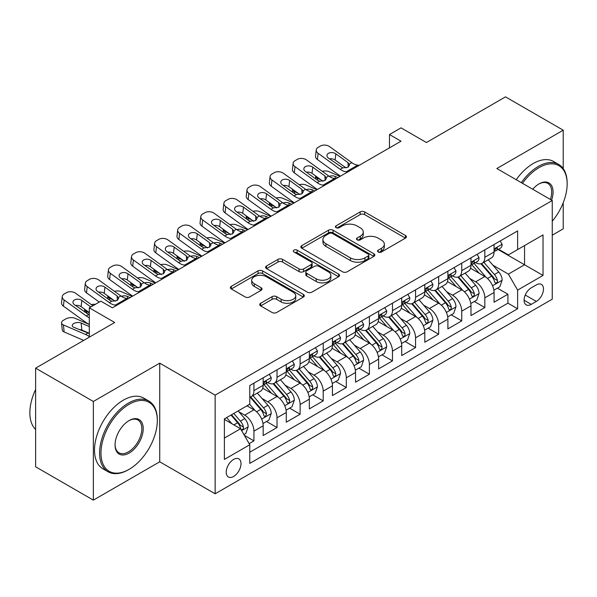 <?xml version="1.0" encoding="UTF-8"?>
<svg xmlns="http://www.w3.org/2000/svg" width="597" height="597" viewBox="0 0 597 597"><rect width="100%" height="100%" fill="white"/><g stroke="black" fill="none" stroke-linecap="round" stroke-linejoin="round"><path stroke-width="0.9" d="M378.222 252.016A2.246 1.298 0 0 0 381.401 252.016L405.475 238.113A3.209 1.851 0 0 0 406.415 236.8A3.209 1.851 0 0 0 405.475 235.494L364.685 211.942A3.209 1.851 0 0 0 360.148 211.942L336.066 225.845A2.246 1.298 0 0 0 335.41 226.763A2.246 1.298 0 0 0 336.066 227.673A2.246 1.298 0 0 0 339.245 227.673L342.357 225.875A10.253 5.925 0 0 1 356.864 225.875L360.267 227.838A10.253 5.925 0 0 1 363.267 232.024A10.253 5.925 0 0 1 360.267 236.211L357.148 238.009A2.246 1.298 0 0 0 356.491 238.927A2.246 1.298 0 0 0 357.148 239.845A2.246 1.298 0 0 0 360.319 239.845L363.439 238.046A10.253 5.925 0 0 1 377.938 238.046L381.341 240.009A10.253 5.925 0 0 1 384.349 244.195A10.253 5.925 0 0 1 381.341 248.382L378.222 250.18A2.246 1.298 0 0 0 377.565 251.098A2.246 1.298 0 0 0 378.222 252.016L378.222 250.18M233.621 476.466A10.447 6.03 120 0 0 240.442 467.257A10.447 6.03 120 0 0 238.845 458.884A10.447 6.03 120 0 0 233.621 459.406A10.447 6.03 120 0 0 226.793 468.608A10.447 6.03 120 0 0 228.39 476.981A10.447 6.03 120 0 0 233.621 476.466M260.658 303.276A3.209 1.851 0 0 0 259.717 304.582A3.209 1.851 0 0 0 260.658 305.888L272.098 312.5A3.209 1.851 0 0 0 276.635 312.5L303.373 297.06A3.209 1.851 0 0 0 304.313 295.754A3.209 1.851 0 0 0 303.373 294.44L262.583 270.889A3.209 1.851 0 0 0 258.046 270.889L231.308 286.329A3.209 1.851 0 0 0 230.367 287.635A3.209 1.851 0 0 0 231.308 288.948L245.128 296.925A3.209 1.851 0 0 0 249.665 296.925L261.105 290.321A3.209 1.851 0 0 0 262.046 289.015A3.209 1.851 0 0 0 261.105 287.702L254.255 283.747A8.574 4.948 0 0 1 251.74 280.247A8.574 4.948 0 0 1 257.031 275.672A8.574 4.948 0 0 1 266.374 276.747L293.231 292.246A8.574 4.948 0 0 1 295.746 295.754A8.574 4.948 0 0 1 290.455 300.321A8.574 4.948 0 0 1 281.112 299.254L276.635 296.664A3.209 1.851 0 0 0 272.098 296.664L260.658 303.276L260.658 305.888M563.225 168.608L563.225 130.198L505.502 96.871L426.415 142.526L401.02 127.862L389.475 134.534L401.02 141.198L112.393 307.828L100.848 301.164L89.304 307.828L89.304 337.156M93.348 401.482L93.348 500.129L159.727 461.802L159.727 363.155L93.348 401.482L35.626 368.155L114.706 322.492L89.304 307.828M159.727 363.155L215.144 395.147L552.255 200.517L552.255 299.164L215.144 493.794L215.144 395.147M563.225 130.198L496.838 168.526L552.255 200.517M342.588 271.807A3.209 1.851 0 0 0 347.118 271.807L373.864 256.367A3.209 1.851 0 0 0 374.804 255.053A3.209 1.851 0 0 0 373.864 253.747L333.066 230.196A3.209 1.851 0 0 0 328.537 230.196L301.791 245.636A3.209 1.851 0 0 0 300.851 246.942A3.209 1.851 0 0 0 301.791 248.255L342.588 271.807M294.866 252.501A2.246 1.298 0 0 1 297.142 252.815L297.142 250.15L338.618 274.098A3.209 1.851 0 0 1 339.559 275.404A3.209 1.851 0 0 1 338.618 276.709L311.873 292.149A3.209 1.851 0 0 1 307.343 292.149L266.546 268.598L266.546 265.978A3.209 1.851 0 0 0 265.605 267.292A3.209 1.851 0 0 0 266.546 268.598M266.546 265.978L277.993 259.374A3.209 1.851 0 0 1 282.523 259.374L299.067 268.926A3.209 1.851 0 0 0 303.604 268.926L311.194 264.546A3.209 1.851 0 0 0 312.134 263.232A3.209 1.851 0 0 0 311.194 261.926L293.97 251.979A2.246 1.298 0 0 1 293.314 251.068A2.246 1.298 0 0 1 294.702 249.867A2.246 1.298 0 0 1 297.142 250.15M93.348 500.129L35.626 466.802L35.626 368.155M552.255 235.181L563.225 228.845L563.225 202.749M249.143 443.638L253.934 440.87L244.352 435.34M238.904 411.796L244.703 415.146A13.059 7.545 60 0 1 253.934 431.138L263.173 425.81L263.173 435.541L277.023 427.542L266.523 421.475M261.993 398.468L267.792 401.811A13.059 7.545 60 0 1 277.023 417.81L286.262 412.475L286.262 422.213L300.119 414.214L289.612 408.147M285.082 385.14L290.881 388.483A13.059 7.545 60 0 1 300.119 404.482L309.35 399.147L309.35 408.878L323.208 400.878L312.701 394.818M308.171 371.804L313.97 375.155A13.059 7.545 60 0 1 323.208 391.147L332.439 385.819L332.439 395.55L346.297 387.55L335.79 381.483M331.26 358.476L337.059 361.819A13.059 7.545 60 0 1 346.297 377.819L355.528 372.483L355.528 382.214L369.386 374.222L358.879 368.155M354.349 345.141L360.148 348.491A13.059 7.545 60 0 1 369.386 364.491L378.625 359.155L378.625 368.886L392.475 360.887L381.968 354.819M377.446 331.813L383.237 335.163A13.059 7.545 60 0 1 392.475 351.155L401.714 345.827L401.714 355.558L415.564 347.558L405.057 341.491M400.535 318.485L406.333 321.828A13.059 7.545 60 0 1 415.564 337.827L424.803 332.492L424.803 342.223L438.653 334.23L428.146 328.163M423.624 305.149L429.422 308.5A13.059 7.545 60 0 1 438.653 324.492L447.892 319.164L447.892 328.895L461.742 320.895L451.242 314.828M446.713 291.821L452.511 295.164A13.059 7.545 60 0 1 461.742 311.164L470.981 305.836L470.981 315.567L484.831 307.567L484.831 297.836A13.059 7.545 -120 0 0 475.6 281.836L469.802 278.493M474.331 301.5L484.831 307.567M263.173 425.81A13.059 7.545 -120 0 0 253.934 409.811L247.009 405.811M286.262 412.475A13.059 7.545 -120 0 0 277.023 396.483L262.747 388.237M309.35 399.147A13.059 7.545 -120 0 0 300.119 383.147L285.836 374.909M332.439 385.819A13.059 7.545 -120 0 0 323.208 369.819L308.925 361.573M355.528 372.483A13.059 7.545 -120 0 0 346.297 356.491L332.014 348.245M378.625 359.155A13.059 7.545 -120 0 0 369.386 343.156L355.103 334.917M401.714 345.827A13.059 7.545 -120 0 0 392.475 329.828L378.2 321.582M424.803 332.492A13.059 7.545 -120 0 0 415.564 316.5L401.288 308.253M447.892 319.164A13.059 7.545 -120 0 0 438.653 303.164L424.377 294.925M470.981 305.836A13.059 7.545 -120 0 0 461.742 289.836L447.466 281.59M536.322 284.903L531.248 287.836A10.119 5.843 120 0 0 524.629 296.754A10.119 5.843 120 0 0 526.181 304.866A10.119 5.843 120 0 0 531.248 304.366L536.322 301.433A10.119 5.843 120 0 0 542.942 292.515A10.119 5.843 120 0 0 541.389 284.403A10.119 5.843 120 0 0 536.322 284.903M224.382 438.071L240.546 428.743L249.777 444.743L249.777 463.399L517.621 308.768L517.621 290.105L508.383 274.105L492.891 265.158M249.777 444.743L224.382 459.406L224.382 418.878L249.777 404.214L249.777 385.55L517.621 230.912L517.621 249.576L543.024 234.912L543.024 275.441L517.621 290.105M267.672 382.55L267.792 382.617A13.059 7.545 60 0 0 274.322 383.267L283.56 377.931A13.059 7.545 -120 0 0 286.262 371.953L286.262 364.483M290.761 369.215L290.881 369.289A13.059 7.545 60 0 0 297.41 369.931L306.649 364.603A13.059 7.545 -120 0 0 309.35 358.618L309.35 351.155M313.85 355.887L313.97 355.954A13.059 7.545 60 0 0 320.499 356.603L329.738 351.267A13.059 7.545 -120 0 0 332.439 345.29L332.439 337.827M336.939 342.559L337.059 342.626A13.059 7.545 60 0 0 343.588 343.275L352.827 337.939A13.059 7.545 -120 0 0 355.528 331.962L355.528 324.492M360.028 329.223L360.148 329.29A13.059 7.545 60 0 0 366.677 329.94L375.916 324.611A13.059 7.545 -120 0 0 378.625 318.626L378.625 311.164M383.117 315.895L383.237 315.962A13.059 7.545 60 0 0 389.774 316.611L399.005 311.276A13.059 7.545 -120 0 0 401.714 305.298L401.714 297.836M406.206 302.56L406.333 302.634A13.059 7.545 60 0 0 412.863 303.276L422.094 297.948A13.059 7.545 -120 0 0 424.803 291.97L424.803 284.5M429.295 289.232L429.422 289.299A13.059 7.545 60 0 0 435.952 289.948L445.183 284.62A13.059 7.545 -120 0 0 447.892 278.635L447.892 271.172M452.392 275.904L452.511 275.971A13.059 7.545 60 0 0 459.041 276.62L468.279 271.284A13.059 7.545 -120 0 0 470.981 265.307L470.981 257.837M249.777 452.205L507.928 303.164L507.928 294.231L494.07 302.231L494.07 292.5A13.059 7.545 -120 0 0 484.831 276.508L470.555 268.262M475.481 262.568L475.6 262.643A13.059 7.545 -120 0 0 482.13 263.284A13.059 7.545 -120 0 0 484.831 257.307L484.831 249.845M482.13 263.284L491.368 257.956A13.059 7.545 -120 0 0 494.07 251.979L494.07 244.509M253.934 383.147L253.934 390.617A13.059 7.545 60 0 1 251.233 396.595A13.059 7.545 60 0 1 249.777 397.124M251.233 396.595L260.471 391.259A13.059 7.545 -120 0 0 263.173 385.281L263.173 377.819M277.023 369.819L277.023 377.282A13.059 7.545 60 0 1 274.322 383.267M300.119 356.491L300.119 363.954A13.059 7.545 60 0 1 297.41 369.931M323.208 343.156L323.208 350.626A13.059 7.545 60 0 1 320.499 356.603M346.297 329.828L346.297 337.29A13.059 7.545 60 0 1 343.588 343.275M369.386 316.5L369.386 323.962A13.059 7.545 60 0 1 366.677 329.94M392.475 303.164L392.475 310.634A13.059 7.545 60 0 1 389.774 316.611M415.564 289.836L415.564 297.299A13.059 7.545 60 0 1 412.863 303.276M438.653 276.501L438.653 283.971A13.059 7.545 60 0 1 435.952 289.948M461.742 263.173L461.742 270.635A13.059 7.545 60 0 1 459.041 276.62M461.742 311.164L461.742 320.895M438.653 324.492L438.653 334.23M415.564 337.827L415.564 347.558M392.475 351.155L392.475 360.887M369.386 364.491L369.386 374.222M346.297 377.819L346.297 387.55M323.208 391.147L323.208 400.878M300.119 404.482L300.119 414.214M277.023 417.81L277.023 427.542M253.934 431.138L253.934 440.87M240.546 428.743L224.382 419.407M508.383 274.105L524.547 264.777L524.547 245.576L543.024 234.912M498.107 249.509L543.024 275.441M498.57 249.24L508.383 254.912L517.621 249.576M159.727 461.802L215.144 493.794M389.475 134.534L389.475 147.862M497.42 288.172L507.928 294.231M507.928 303.164L517.621 308.768M379.125 252.33L381.341 251.046A10.253 5.925 0 0 0 384.349 246.859L384.349 244.195M363.267 232.024L363.267 234.696A10.253 5.925 0 0 1 360.267 238.882L358.043 240.158M405.438 238.136L364.685 214.607A3.209 1.851 0 0 0 360.148 214.607L336.969 227.994M373.819 256.389L333.066 232.86A3.209 1.851 0 0 0 328.537 232.86L301.836 248.277M368.192 255.971A2.246 1.298 0 0 0 368.856 255.053A2.246 1.298 0 0 0 368.192 254.143L332.387 233.464A2.246 1.298 0 0 0 329.216 233.464L325.925 235.36A10.253 5.925 0 0 0 322.925 239.554A10.253 5.925 0 0 0 325.925 243.74L350.402 257.867A10.253 5.925 0 0 0 364.909 257.867L368.192 255.971L368.192 258.635A2.246 1.298 0 0 0 368.856 257.725L368.856 255.053M322.925 239.554L322.925 242.218A10.253 5.925 0 0 0 325.925 246.404L325.925 243.74M368.192 258.635L364.909 260.538A10.253 5.925 0 0 1 350.402 260.538L325.925 246.404M266.59 268.62L277.993 262.038L277.993 259.374M312.134 263.232L312.134 265.904A3.209 1.851 0 0 1 311.194 267.21L303.604 271.59A3.209 1.851 0 0 1 299.067 271.59L282.523 262.038A3.209 1.851 0 0 0 277.993 262.038M297.142 252.815L338.574 276.739M316.238 278.836A8.574 4.948 0 0 0 325.581 279.911A8.574 4.948 0 0 0 330.872 275.336A8.574 4.948 0 0 0 328.365 271.836L318.902 266.374A3.209 1.851 0 0 0 314.365 266.374L306.776 270.754A3.209 1.851 0 0 0 305.836 272.068A3.209 1.851 0 0 0 306.776 273.374L316.238 278.836L316.238 281.5A8.574 4.948 0 0 0 325.581 282.575A8.574 4.948 0 0 0 330.872 278.001L330.872 275.336M305.836 272.068L305.836 274.732A3.209 1.851 0 0 0 306.776 276.038L306.776 273.374M316.238 281.5L306.776 276.038M295.746 295.754L295.746 298.418A8.574 4.948 0 0 1 290.455 302.992A8.574 4.948 0 0 1 281.112 301.918L276.635 299.336A3.209 1.851 0 0 0 272.098 299.336L260.695 305.918M251.74 280.247L251.74 282.911A8.574 4.948 0 0 0 254.255 286.411L254.255 283.747M261.068 290.343L254.255 286.411M303.336 297.082L262.583 273.553A3.209 1.851 0 0 0 258.046 273.553L231.345 288.97M493.876 290.217L499.846 286.769L502.152 280.105A8.656 4.992 -120 0 0 498.779 271.978L488.234 259.762M340.036 176.406L328.94 171.623A6.53 3.269 -5.9 0 0 322.261 171.332M486.115 277.351L474.063 263.389M320.985 179.831L317.395 178.287L317.604 180.279M479.257 273.284L472.257 265.18A20.738 11.97 -120 0 0 471.615 264.456M480.951 263.755L491.622 276.113A8.656 4.992 60 0 1 494.712 282.075L495.338 283.097L496.51 282.933L497.294 281.985L497.48 280.471A8.656 4.992 -120 0 0 494.398 274.508L483.846 262.299M481.578 263.553L493.047 276.829A4.41 2.545 60 0 1 494.159 278.553L497.48 280.471M315.529 175.884A6.53 3.269 -5.9 0 0 315.522 176.287A6.53 3.269 -5.9 0 0 317.395 178.287M329.163 176.316A5.224 2.612 174.1 0 1 335.111 176.376L337.954 177.607M347.775 171.936L346.2 171.802A16.328 9.425 60 0 1 340.23 169.317L318.119 153.325L317.395 159.518A6.53 4.216 -173.3 0 1 315.529 156.101L316.253 149.899A6.53 4.216 6.7 0 0 318.119 153.325M340.454 176.167A24.492 14.141 60 0 1 339.506 175.511L317.395 159.518M500.189 240.979L502.152 244.374A8.656 4.992 60 0 1 500.361 248.203L495.973 250.74A8.656 4.992 -120 0 0 497.48 248.748L497.301 247.979L496.219 248.195L494.712 250.344A8.656 4.992 60 0 1 494.07 251.576M359.319 165.272L357.745 165.138A16.328 9.425 60 0 1 351.775 162.653L329.663 146.661A6.53 4.216 6.7 0 0 320.47 146.011L318.156 147.347A6.53 4.216 6.7 0 0 316.253 149.899M348.185 167.13L347.999 162.623L349.543 165.033L348.014 167.235L342.715 167.884L328.447 158.093A5.224 3.373 -173.3 0 1 326.947 155.354A5.224 3.373 -173.3 0 1 328.477 153.31A5.224 3.373 -173.3 0 1 335.835 153.825L335.111 160.018L346.081 167.958M335.111 160.018A5.224 3.373 6.7 0 0 329.529 158.869M347.999 162.623L335.835 153.825M494.361 251.143L494.398 251.143A8.656 4.992 -120 0 0 495.973 250.74M552.255 221.211A39.835 22.999 120 0 0 567.15 183.921A39.835 22.999 120 0 0 538.979 167.66A39.835 22.999 120 0 0 522.494 183.331M521.3 182.645A40.82 23.567 -60 0 1 538.285 166.459A40.82 23.567 -60 0 1 558.695 164.436A40.82 23.567 -60 0 1 567.15 183.122L567.15 183.921M532.718 189.234A19.917 11.5 -60 0 1 538.979 183.921L538.979 183.921A19.917 11.5 -60 0 1 551.598 200.137M516.226 179.712A40.82 23.567 -60 0 1 533.211 163.526A40.82 23.567 -60 0 1 553.613 161.503L558.695 164.436M550.382 199.435A18.94 10.933 120 0 0 547.755 183.383A18.94 10.933 120 0 0 538.628 184.13M128.445 469.735L129.139 469.332A39.835 22.999 120 0 0 157.31 420.542A39.835 22.999 120 0 0 129.139 404.281A39.835 22.999 120 0 0 100.968 453.071A39.835 22.999 120 0 0 129.139 469.332L128.445 469.735A40.82 23.567 -60 0 1 108.035 471.757A40.82 23.567 -60 0 1 101.781 439.049A40.82 23.567 -60 0 1 128.445 403.079A40.82 23.567 -60 0 1 148.854 401.057A40.82 23.567 -60 0 1 157.31 419.743L157.31 420.542M129.139 453.071A19.917 11.5 -60 0 1 115.049 444.937A19.917 11.5 -60 0 1 129.139 420.542L129.139 420.542A19.917 11.5 -60 0 1 143.22 428.676A19.917 11.5 -60 0 1 129.139 453.071M115.057 444.534A18.94 10.933 120 0 0 118.975 452.81A18.94 10.933 120 0 0 128.445 451.869A18.94 10.933 120 0 0 140.817 435.183A18.94 10.933 120 0 0 137.914 420.004A18.94 10.933 120 0 0 128.788 420.751M108.035 471.757L102.953 468.824A40.82 23.567 -60 0 1 96.699 436.116A40.82 23.567 -60 0 1 123.363 400.147A40.82 23.567 -60 0 1 143.773 398.124L148.854 401.057M35.626 429.474A40.82 23.567 -60 0 1 35.626 389.483M470.787 303.545L476.757 300.097L479.063 293.433A8.656 4.992 -120 0 0 475.69 285.306L465.145 273.098M316.94 189.734L305.851 184.951A6.53 3.269 -5.9 0 0 299.172 184.667M463.026 290.679L450.974 276.717M297.896 193.167L294.306 191.615L294.515 193.607M456.168 286.612L449.168 278.515A20.738 11.97 -120 0 0 448.526 277.792M457.862 277.09L468.533 289.441A8.656 4.992 60 0 1 471.623 295.403L472.249 296.425L473.421 296.261L474.197 295.314L474.391 293.806A8.656 4.992 -120 0 0 471.302 287.844L460.757 275.627M458.489 276.889L469.958 290.157A4.41 2.545 60 0 1 471.07 291.888L474.391 293.806M292.433 189.219A6.53 3.269 -5.9 0 0 292.426 189.622A6.53 3.269 -5.9 0 0 294.306 191.615M306.074 189.652A5.224 2.612 174.1 0 1 312.022 189.712L314.865 190.936M447.698 316.873L453.66 313.432L455.974 306.761A8.656 4.992 -120 0 0 452.601 298.642L442.049 286.426M293.851 203.07L282.762 198.279A6.53 3.269 -5.9 0 0 276.083 197.995M439.937 304.007L427.877 290.052M274.807 206.495L271.217 204.95L271.426 206.943M433.079 299.948L426.079 291.843A20.738 11.97 -120 0 0 425.437 291.12M434.773 290.418L445.444 302.776A8.656 4.992 60 0 1 448.526 308.731L449.16 309.761L450.325 309.597L451.108 308.642L451.302 307.134A8.656 4.992 -120 0 0 448.213 301.172L437.668 288.955M435.4 290.217L446.869 303.492A4.41 2.545 60 0 1 447.974 305.216L451.302 307.134M269.344 202.547A6.53 3.269 -5.9 0 0 269.337 202.95A6.53 3.269 -5.9 0 0 271.217 204.95M282.985 202.98A5.224 2.612 174.1 0 1 288.933 203.04L291.776 204.264M424.609 330.208L430.571 326.76L432.885 320.096A8.656 4.992 -120 0 0 429.512 311.97L418.96 299.754M270.762 216.398L259.673 211.614A6.53 3.269 -5.9 0 0 252.986 211.323M416.848 317.343L404.788 303.38M251.718 219.823L248.128 218.278L248.33 220.271M409.99 313.276L402.99 305.171A20.738 11.97 -120 0 0 402.348 304.455M411.684 303.746L422.355 316.104A8.656 4.992 60 0 1 425.437 322.067L426.071 323.089L427.236 322.925L428.019 321.977L428.213 320.462A8.656 4.992 -120 0 0 425.124 314.507L414.572 302.291M412.311 303.545L423.78 316.82A4.41 2.545 60 0 1 424.885 318.544L428.213 320.462M246.255 215.875A6.53 3.269 -5.9 0 0 246.248 216.278A6.53 3.269 -5.9 0 0 248.128 218.278M259.896 216.308A5.224 2.612 174.1 0 1 265.844 216.368L268.687 217.599M401.52 343.536L407.482 340.096L409.788 333.424A8.656 4.992 -120 0 0 406.423 325.298L395.871 313.089M247.673 229.726L236.584 224.942A6.53 3.269 -5.9 0 0 229.897 224.659M393.759 330.671L381.699 316.708M228.629 233.158L225.039 231.606L225.241 233.599M386.901 326.604L379.901 318.507A20.738 11.97 -120 0 0 379.259 317.783M388.595 317.082L399.266 329.432A8.656 4.992 60 0 1 402.348 335.395L402.982 336.424L404.147 336.253L404.93 335.305L405.117 333.798A8.656 4.992 -120 0 0 402.035 327.835L391.483 315.619M389.222 316.88L400.684 330.156A4.41 2.545 60 0 1 401.796 331.88L405.117 333.798M223.166 229.211A6.53 3.269 -5.9 0 0 223.159 229.614A6.53 3.269 -5.9 0 0 225.039 231.606M236.808 229.644A5.224 2.612 174.1 0 1 242.755 229.703L245.598 230.927M324.678 185.271L323.111 185.137A16.328 9.425 60 0 1 317.141 182.645L295.03 166.66L294.306 172.854A6.53 4.216 -173.3 0 1 292.44 169.429L293.164 163.235A6.53 4.216 6.7 0 0 295.03 166.66M317.358 189.495A24.492 14.141 60 0 1 316.417 188.846L294.306 172.854M477.1 254.307L479.063 257.71A8.656 4.992 60 0 1 477.272 261.538L472.884 264.068A8.656 4.992 -120 0 0 474.391 262.076L474.205 261.307L473.123 261.523L471.623 263.673A8.656 4.992 60 0 1 470.981 264.904M336.23 178.6L334.656 178.466A16.328 9.425 60 0 1 328.686 175.981L306.574 159.989A6.53 4.216 6.7 0 0 297.373 159.347L295.067 160.675A6.53 4.216 6.7 0 0 293.164 163.235M325.089 180.466L324.902 175.951L326.455 178.361L324.925 180.563L319.626 181.212L317.514 180.219L305.358 171.421A5.224 3.373 -173.3 0 1 303.858 168.682A5.224 3.373 -173.3 0 1 305.388 166.638A5.224 3.373 -173.3 0 1 312.746 167.153L312.022 173.354L322.992 181.287M312.022 173.354A5.224 3.373 6.7 0 0 306.433 172.205M324.902 175.951L312.746 167.153M471.272 264.471L471.302 264.471A8.656 4.992 -120 0 0 472.884 264.068M301.589 198.6L300.022 198.465A16.328 9.425 60 0 1 294.052 195.98L271.941 179.988L271.217 186.182A6.53 4.216 -173.3 0 1 269.351 182.757L270.075 176.563A6.53 4.216 6.7 0 0 271.941 179.988M294.269 202.823A24.492 14.141 60 0 1 293.328 202.174L271.217 186.182M454.011 267.635L455.974 271.038A8.656 4.992 60 0 1 454.183 274.866L449.795 277.396A8.656 4.992 -120 0 0 451.302 275.404L451.116 274.635L450.034 274.851L448.526 277.008A8.656 4.992 60 0 1 447.892 278.239M313.134 191.935L311.567 191.801A16.328 9.425 60 0 1 305.597 189.316L283.485 173.324A6.53 4.216 6.7 0 0 274.284 172.675L271.978 174.011A6.53 4.216 6.7 0 0 270.075 176.563M302 193.794L301.813 189.279L303.358 191.689L301.836 193.898L296.537 194.54L294.425 193.547L282.269 184.749A5.224 3.373 -173.3 0 1 280.769 182.01A5.224 3.373 -173.3 0 1 282.291 179.966A5.224 3.373 -173.3 0 1 289.657 180.488L288.933 186.682L299.903 194.615M288.933 186.682A5.224 3.373 6.7 0 0 283.344 185.533M301.813 189.279L289.657 180.488M448.183 277.806L448.213 277.806A8.656 4.992 -120 0 0 449.795 277.396M278.5 211.928L276.933 211.793A16.328 9.425 60 0 1 270.963 209.308L248.852 193.316L248.128 199.517A6.53 4.216 -173.3 0 1 246.262 196.092L246.986 189.898A6.53 4.216 6.7 0 0 248.852 193.316M271.18 216.159A24.492 14.141 60 0 1 270.24 215.502L248.128 199.517M430.922 280.971L432.885 284.366A8.656 4.992 60 0 1 431.094 288.194L426.706 290.732A8.656 4.992 -120 0 0 428.213 288.739L428.027 287.97L426.945 288.187L425.437 290.336A8.656 4.992 60 0 1 424.803 291.567M290.045 205.264L288.478 205.129A16.328 9.425 60 0 1 282.508 202.644L260.396 186.652A6.53 4.216 6.7 0 0 251.195 186.003L248.889 187.339A6.53 4.216 6.7 0 0 246.986 189.898M278.911 207.129L278.724 202.614L280.269 205.025L278.747 207.226L273.448 207.875L259.173 198.085A5.224 3.373 -173.3 0 1 257.68 195.346A5.224 3.373 -173.3 0 1 259.202 193.301A5.224 3.373 -173.3 0 1 266.568 193.816L265.844 200.01L276.814 207.95M265.844 200.01A5.224 3.373 6.7 0 0 260.255 198.861M278.724 202.614L266.568 193.816M425.094 291.135L425.124 291.135A8.656 4.992 -120 0 0 426.706 290.732M255.412 225.263L253.844 225.129A16.328 9.425 60 0 1 247.874 222.644L225.763 206.652L225.039 212.845A6.53 4.216 -173.3 0 1 223.166 209.42L223.89 203.226A6.53 4.216 6.7 0 0 225.763 206.652M248.091 229.487A24.492 14.141 60 0 1 247.151 228.838L225.039 212.845M407.833 294.299L409.788 297.702A8.656 4.992 60 0 1 407.997 301.53L403.617 304.06A8.656 4.992 -120 0 0 405.117 302.067L404.938 301.298L403.856 301.515L402.348 303.664A8.656 4.992 60 0 1 401.714 304.895M266.956 218.599L265.389 218.465A16.328 9.425 60 0 1 259.419 215.972L237.307 199.988A6.53 4.216 6.7 0 0 228.106 199.338L225.8 200.667A6.53 4.216 6.7 0 0 223.89 203.226M255.822 220.457L255.635 215.942L257.18 218.353L255.658 220.554L250.359 221.203L248.248 220.211L236.084 211.413A5.224 3.373 -173.3 0 1 234.591 208.674A5.224 3.373 -173.3 0 1 236.113 206.629A5.224 3.373 -173.3 0 1 243.472 207.152L242.755 213.345L253.725 221.278M242.755 213.345A5.224 3.373 6.7 0 0 237.166 212.196M255.635 215.942L243.472 207.152M401.997 304.463L402.035 304.463A8.656 4.992 -120 0 0 403.617 304.06M378.431 356.872L384.393 353.424L386.699 346.76A8.656 4.992 -120 0 0 383.334 338.633L372.782 326.417M224.584 243.061L213.495 238.278A6.53 3.269 -5.9 0 0 206.808 237.987M370.67 343.999L358.61 330.044M205.54 246.486L201.95 244.942L202.152 246.934M363.804 339.939L356.812 331.835A20.738 11.97 -120 0 0 356.17 331.111M365.506 330.41L376.177 342.768A8.656 4.992 60 0 1 379.259 348.723L379.886 349.752L381.058 349.588L381.841 348.633L382.028 347.126A8.656 4.992 -120 0 0 378.946 341.163L368.394 328.947M366.133 330.208L377.595 343.484A4.41 2.545 60 0 1 378.707 345.208L382.028 347.126M200.077 242.539A6.53 3.269 -5.9 0 0 200.07 242.942A6.53 3.269 -5.9 0 0 201.95 244.942M213.719 242.972A5.224 2.612 174.1 0 1 219.659 243.031L222.509 244.263M232.323 238.591L230.748 238.457A16.328 9.425 60 0 1 224.785 235.972L202.674 219.98L201.95 226.173A6.53 4.216 -173.3 0 1 200.077 222.748L200.801 216.554A6.53 4.216 6.7 0 0 202.674 219.98M225.002 242.815A24.492 14.141 60 0 1 224.062 242.166L201.95 226.173M384.737 307.634L386.699 311.03A8.656 4.992 60 0 1 384.908 314.858L380.52 317.395A8.656 4.992 -120 0 0 382.028 315.395L381.849 314.634L380.767 314.843L379.259 317A8.656 4.992 60 0 1 378.625 318.231M243.867 231.927L242.3 231.793A16.328 9.425 60 0 1 236.33 229.308L214.219 213.316A6.53 4.216 6.7 0 0 205.017 212.666L202.711 214.002A6.53 4.216 6.7 0 0 200.801 216.554M232.733 233.785L232.546 229.278L234.091 231.681L232.569 233.89L227.27 234.531L225.159 233.539L212.995 224.748A5.224 3.373 -173.3 0 1 211.502 222.009A5.224 3.373 -173.3 0 1 213.025 219.965A5.224 3.373 -173.3 0 1 220.383 220.48L219.659 226.673L230.636 234.606M219.659 226.673A5.224 3.373 6.7 0 0 214.077 225.524M232.546 229.278L220.383 220.48M378.908 317.798L378.946 317.798A8.656 4.992 -120 0 0 380.52 317.395M355.334 370.2L361.304 366.752L363.61 360.088A8.656 4.992 -120 0 0 360.245 351.961L349.693 339.745M201.495 256.389L190.406 251.606A6.53 3.269 -5.9 0 0 183.719 251.322M347.581 357.334L335.521 343.372M182.443 259.822L178.861 258.27L179.063 260.262M340.715 353.267L333.723 345.163A20.738 11.97 -120 0 0 333.074 344.447M342.417 343.738L353.088 356.096A8.656 4.992 60 0 1 356.17 362.058L356.797 363.08L357.969 362.916L358.752 361.969L358.939 360.454A8.656 4.992 -120 0 0 355.857 354.499L345.305 342.282M343.044 343.536L354.506 356.812A4.41 2.545 60 0 1 355.618 358.536L358.939 360.454M176.988 255.874A6.53 3.269 -5.9 0 0 176.981 256.27A6.53 3.269 -5.9 0 0 178.861 258.27M190.63 256.3A5.224 2.612 174.1 0 1 196.57 256.367L199.413 257.591M209.234 251.919L207.659 251.785A16.328 9.425 60 0 1 201.689 249.3L179.585 233.308L178.861 239.509A6.53 4.216 -173.3 0 1 176.988 236.084L177.712 229.89A6.53 4.216 6.7 0 0 179.585 233.308M201.913 256.15A24.492 14.141 60 0 1 200.965 255.494L178.861 239.509M361.648 320.962L363.61 324.358A8.656 4.992 60 0 1 361.819 328.186L357.431 330.723A8.656 4.992 -120 0 0 358.939 328.731L358.76 327.962L357.678 328.178L356.17 330.328A8.656 4.992 60 0 1 355.528 331.559M220.778 245.255L219.203 245.121A16.328 9.425 60 0 1 213.233 242.636L191.13 226.644A6.53 4.216 6.7 0 0 181.928 226.002L179.615 227.33A6.53 4.216 6.7 0 0 177.712 229.89M209.644 247.121L209.457 242.606L211.002 245.016L209.472 247.218L204.181 247.867L202.07 246.874L189.906 238.076A5.224 3.373 -173.3 0 1 188.413 235.337A5.224 3.373 -173.3 0 1 189.936 233.293A5.224 3.373 -173.3 0 1 197.294 233.808L196.57 240.001L207.547 247.942M196.57 240.001A5.224 3.373 6.7 0 0 190.988 238.86M209.457 242.606L197.294 233.808M355.819 331.126L355.857 331.126A8.656 4.992 -120 0 0 357.431 330.723M332.245 383.528L338.215 380.088L340.521 373.416A8.656 4.992 -120 0 0 337.156 365.297L326.604 353.081M178.406 269.725L167.317 264.934A6.53 3.269 -5.9 0 0 160.63 264.65M324.492 370.662L312.432 356.707M159.354 273.15L155.772 271.605L155.974 273.59M317.626 366.603L310.627 358.498A20.738 11.97 -120 0 0 309.985 357.775M319.328 357.073L329.992 369.424A8.656 4.992 60 0 1 333.081 375.386L333.708 376.416L334.88 376.252L335.663 375.297L335.85 373.789A8.656 4.992 -120 0 0 332.768 367.827L322.216 355.611M319.955 356.872L331.417 370.147A4.41 2.545 60 0 1 332.529 371.871L335.85 373.789M153.899 269.202A6.53 3.269 -5.9 0 0 153.892 269.605A6.53 3.269 -5.9 0 0 155.772 271.605M167.541 269.635A5.224 2.612 174.1 0 1 173.481 269.695L176.324 270.919M186.145 265.255L184.57 265.12A16.328 9.425 60 0 1 178.6 262.635L156.489 246.643L155.772 252.837A6.53 4.216 -173.3 0 1 153.899 249.412L154.623 243.218A6.53 4.216 6.7 0 0 156.489 246.643M178.824 269.478A24.492 14.141 60 0 1 177.876 268.829L155.772 252.837M338.559 334.29L340.521 337.693A8.656 4.992 60 0 1 338.73 341.521L334.342 344.051A8.656 4.992 -120 0 0 335.85 342.059L335.671 341.29L334.589 341.506L333.081 343.663A8.656 4.992 60 0 1 332.439 344.894M197.689 258.591L196.114 258.456A16.328 9.425 60 0 1 190.144 255.964L168.041 239.979A6.53 4.216 6.7 0 0 158.839 239.33L156.526 240.666A6.53 4.216 6.7 0 0 154.623 243.218M186.555 260.449L186.368 255.934L187.913 258.344L186.383 260.553L181.092 261.195L178.981 260.202L166.817 251.404A5.224 3.373 -173.3 0 1 165.324 248.665A5.224 3.373 -173.3 0 1 166.847 246.621A5.224 3.373 -173.3 0 1 174.205 247.143L173.481 253.337L184.451 261.27M173.481 253.337A5.224 3.373 6.7 0 0 167.899 252.188M186.368 255.934L174.205 247.143M332.73 344.462L332.768 344.462A8.656 4.992 -120 0 0 334.342 344.051M309.156 396.863L315.126 393.416L317.432 386.752A8.656 4.992 -120 0 0 314.059 378.625L303.515 366.409M155.317 283.053L144.22 278.269A6.53 3.269 -5.9 0 0 137.541 277.978M301.403 383.998L289.344 370.036M136.265 286.478L132.676 284.933L132.885 286.926M294.537 379.931L287.538 371.827A20.738 11.97 -120 0 0 286.896 371.103M296.231 370.401L306.903 382.759A8.656 4.992 60 0 1 309.992 388.722L310.619 389.744L311.791 389.58L312.574 388.625L312.761 387.117A8.656 4.992 -120 0 0 309.679 381.155L299.127 368.946M296.866 370.2L308.328 383.475A4.41 2.545 60 0 1 309.44 385.199L312.761 387.117M130.81 282.53A6.53 3.269 -5.9 0 0 130.803 282.933A6.53 3.269 -5.9 0 0 132.676 284.933M144.444 282.963A5.224 2.612 174.1 0 1 150.392 283.023L153.235 284.254M163.056 278.583L161.481 278.448A16.328 9.425 60 0 1 155.511 275.963L133.4 259.971L132.676 266.165A6.53 4.216 -173.3 0 1 130.81 262.747L131.534 256.546A6.53 4.216 6.7 0 0 133.4 259.971M155.735 282.814A24.492 14.141 60 0 1 154.787 282.157L132.676 266.165M315.47 347.626L317.432 351.021A8.656 4.992 60 0 1 315.641 354.849L311.253 357.387A8.656 4.992 -120 0 0 312.761 355.394L312.582 354.625L311.5 354.842L309.992 356.991A8.656 4.992 60 0 1 309.35 358.222M174.6 271.919L173.026 271.784A16.328 9.425 60 0 1 167.056 269.299L144.944 253.307A6.53 4.216 6.7 0 0 135.75 252.658L133.437 253.994A6.53 4.216 6.7 0 0 131.534 256.546M163.466 273.777L163.28 269.269L164.824 271.672L163.294 273.881L157.996 274.53L143.728 264.74A5.224 3.373 -173.3 0 1 142.235 262.001A5.224 3.373 -173.3 0 1 143.758 259.956A5.224 3.373 -173.3 0 1 151.116 260.471L150.392 266.665L161.362 274.605M150.392 266.665A5.224 3.373 6.7 0 0 144.81 265.516M163.28 269.269L151.116 260.471M309.642 357.79L309.679 357.79A8.656 4.992 -120 0 0 311.253 357.387M286.067 410.191L292.037 406.744L294.343 400.08A8.656 4.992 -120 0 0 290.97 391.953L280.426 379.744M132.228 296.381L121.131 291.597A6.53 3.269 -5.9 0 0 114.452 291.314M278.306 397.326L266.255 383.364M113.176 299.813L109.587 298.261L109.796 300.254M271.448 393.259L264.449 385.162A20.738 11.97 -120 0 0 263.807 384.438M273.142 383.737L283.814 396.087A8.656 4.992 60 0 1 286.903 402.05L287.53 403.072L288.702 402.908L289.485 401.96L289.672 400.453A8.656 4.992 -120 0 0 286.582 394.49L276.038 382.274M273.769 383.535L285.239 396.804A4.41 2.545 60 0 1 286.351 398.527L289.672 400.453M107.721 295.866A6.53 3.269 -5.9 0 0 107.714 296.269A6.53 3.269 -5.9 0 0 109.587 298.261M121.355 296.299A5.224 2.612 174.1 0 1 127.303 296.358L130.146 297.582M262.978 423.519L268.948 420.079L271.254 413.408A8.656 4.992 -120 0 0 267.881 405.288L257.337 393.072M255.218 410.654L249.695 404.259M89.304 312.806L86.498 311.597L86.707 313.582M248.359 406.594L247.464 405.55M250.053 397.065L260.725 409.415A8.656 4.992 60 0 1 263.814 415.378L264.441 416.407L265.613 416.243L266.583 413.781A8.656 4.992 -120 0 0 263.493 407.818L252.949 395.602M250.68 396.863L262.15 410.139A4.41 2.545 60 0 1 263.262 411.863L266.583 413.781M84.625 309.194A6.53 3.269 -5.9 0 0 84.617 309.597A6.53 3.269 -5.9 0 0 86.498 311.597M95.393 304.313A6.53 3.269 -5.9 0 0 91.363 304.642M139.967 291.918L138.392 291.784A16.328 9.425 60 0 1 132.422 289.291L110.311 273.307L109.587 279.5A6.53 4.216 -173.3 0 1 107.721 276.075L108.445 269.881A6.53 4.216 6.7 0 0 110.311 273.307M132.646 296.142A24.492 14.141 60 0 1 131.698 295.493L109.587 279.5M292.381 360.954L294.343 364.357A8.656 4.992 60 0 1 292.552 368.185L288.164 370.715A8.656 4.992 -120 0 0 289.672 368.722L289.493 367.953L288.411 368.17L286.903 370.319A8.656 4.992 60 0 1 286.262 371.55M151.511 285.247L149.937 285.112A16.328 9.425 60 0 1 143.967 282.627L121.855 266.635A6.53 4.216 6.7 0 0 112.661 265.993L110.348 267.322A6.53 4.216 6.7 0 0 108.445 269.881M140.377 287.112L140.191 282.597L141.735 285.008L140.205 287.209L134.907 287.858L132.795 286.866L120.639 278.068A5.224 3.373 -173.3 0 1 119.139 275.329A5.224 3.373 -173.3 0 1 120.669 273.284A5.224 3.373 -173.3 0 1 128.027 273.799L127.303 280L138.273 287.933M127.303 280A5.224 3.373 6.7 0 0 121.721 278.851M140.191 282.597L128.027 273.799M286.553 371.118L286.582 371.118A8.656 4.992 -120 0 0 288.164 370.715M116.87 305.246L115.303 305.112A16.328 9.425 60 0 1 109.333 302.627L87.222 286.635L86.498 292.828A6.53 4.216 -173.3 0 1 84.632 289.403L85.356 283.209A6.53 4.216 6.7 0 0 87.222 286.635M99.281 302.075L86.498 292.828M269.292 374.282L271.254 377.685A8.656 4.992 60 0 1 269.463 381.513L265.075 384.043A8.656 4.992 -120 0 0 266.583 382.05L266.396 381.282L265.314 381.498L263.814 383.655A8.656 4.992 60 0 1 263.173 384.886M128.422 298.582L126.848 298.448A16.328 9.425 60 0 1 120.878 295.963L98.766 279.971A6.53 4.216 6.7 0 0 89.565 279.321L87.259 280.657A6.53 4.216 6.7 0 0 85.356 283.209M117.281 300.44L117.094 295.925L118.639 298.336L117.116 300.545L111.818 301.187L109.706 300.194L97.55 291.396A5.224 3.373 -173.3 0 1 96.05 288.657A5.224 3.373 -173.3 0 1 97.58 286.612A5.224 3.373 -173.3 0 1 104.938 287.135L104.214 293.328L115.184 301.261M104.214 293.328A5.224 3.373 6.7 0 0 98.624 292.179M117.094 295.925L104.938 287.135M263.464 384.453L263.493 384.453A8.656 4.992 -120 0 0 265.075 384.043M243.889 434.541L245.852 433.407L248.165 426.743A8.656 4.992 -120 0 0 244.792 418.616L238.151 410.93M89.304 324.455L74.953 318.261A6.53 3.269 -5.9 0 0 65.752 318.947L63.446 320.283A6.53 3.269 -5.9 0 0 61.528 322.925A6.53 3.269 -5.9 0 0 63.409 324.925L64.133 331.954A6.53 3.269 174.1 0 1 62.252 329.954L61.528 322.925M231.949 423.78L226.606 417.594M89.304 336.581A24.492 14.141 -120 0 0 85.52 334.462L63.409 324.925M83.699 340.394L64.133 331.954M225.27 419.922L224.382 418.893M230.994 415.057L237.636 422.751A8.656 4.992 60 0 1 240.718 428.713L241.352 429.736L242.516 429.571L243.3 428.624L243.494 427.109A8.656 4.992 -120 0 0 240.404 421.146L233.763 413.46M231.532 414.751L239.061 423.467A4.41 2.545 60 0 1 240.166 425.191L243.494 427.109M89.304 333.536L73.737 327.283A5.224 2.612 174.1 0 1 72.23 325.686A5.224 2.612 174.1 0 1 73.767 323.567A5.224 2.612 174.1 0 1 81.125 323.014L89.304 326.552M89.304 333.268L81.849 330.051A5.224 2.612 -5.9 0 0 78.931 329.529M89.304 317.701A16.328 9.425 60 0 1 86.244 315.955L64.133 299.963L63.409 306.157A6.53 4.216 -173.3 0 1 61.543 302.739L62.267 296.537A6.53 4.216 6.7 0 0 64.133 299.963M89.304 324.41A24.492 14.141 60 0 1 85.52 322.149L63.409 306.157M92.901 305.754L75.677 293.299A6.53 4.216 6.7 0 0 66.476 292.649L64.17 293.985A6.53 4.216 6.7 0 0 62.267 296.537M86.244 315.955L88.729 314.522L74.461 304.731A5.224 3.373 -173.3 0 1 72.961 301.992A5.224 3.373 -173.3 0 1 74.483 299.948A5.224 3.373 -173.3 0 1 81.849 300.463L81.125 306.657L89.304 312.574M81.125 306.657A5.224 3.373 6.7 0 0 75.535 305.507M90.826 306.955L81.849 300.463M244.703 415.146L253.934 409.811M267.792 401.811L277.023 396.483M290.881 388.483L300.119 383.147M313.97 375.155L323.208 369.819M337.059 361.819L346.297 356.491M360.148 348.491L369.386 343.156M383.237 335.163L392.475 329.828M406.333 321.828L415.564 316.5M429.422 308.5L438.653 303.164M452.511 295.164L461.742 289.836M475.6 281.836L484.831 276.508M484.831 257.307L494.07 251.979M253.934 390.617L263.173 385.281M277.023 377.282L286.262 371.953M300.119 363.954L309.35 358.618M323.208 350.626L332.439 345.29M346.297 337.29L355.528 331.962M369.386 323.962L378.625 318.626M392.475 310.634L401.714 305.298M415.564 297.299L424.803 291.97M438.653 283.971L447.892 278.635M461.742 270.635L470.981 265.307M484.831 297.836L494.07 292.5M525.256 295.037L536.322 301.433M524.084 300.231L531.248 304.366M381.341 251.046L381.341 248.382M357.148 239.845L357.148 238.009M360.267 238.882L360.267 236.211M336.066 227.673L336.066 225.845M360.148 214.607L360.148 211.942M364.685 214.607L364.685 211.942M405.475 238.113L405.475 235.494M301.791 248.255L301.791 245.636M328.537 232.86L328.537 230.196M333.066 232.86L333.066 230.196M373.864 256.367L373.864 253.747M350.402 260.538L350.402 257.867M364.909 260.538L364.909 257.867M282.523 262.038L282.523 259.374M299.067 271.59L299.067 268.926M303.604 271.59L303.604 268.926M311.194 267.21L311.194 264.546M338.618 276.709L338.618 274.098M272.098 299.336L272.098 296.664M276.635 299.336L276.635 296.664M281.112 301.918L281.112 299.254M261.105 290.321L261.105 287.702M231.308 288.948L231.308 286.329M258.046 273.553L258.046 270.889M262.583 273.553L262.583 270.889M303.373 297.06L303.373 294.44M492.555 285.776L502.092 280.269M494.398 274.508L498.779 271.978M487.495 278.493L491.622 276.113M335.111 176.376L335.335 178.525M502.092 244.277L494.07 248.912M342.715 167.884L340.23 169.317M351.775 162.653L349.29 164.085M357.745 165.138L346.2 171.802M496.361 248.098L497.48 248.748M469.466 299.104L479.003 293.605M471.302 287.844L475.69 285.306M464.406 291.821L468.533 289.441M312.022 189.712L312.238 191.861M446.377 312.44L455.914 306.933M448.213 301.172L452.601 298.642M441.317 305.157L445.444 302.776M288.933 203.04L289.149 205.189M423.288 325.768L432.825 320.261M425.124 314.507L429.512 311.97M418.228 318.485L422.355 316.104M265.844 216.368L266.061 218.517M400.199 339.103L409.736 333.596M402.035 327.835L406.423 325.298M395.139 331.82L399.266 329.432M242.755 229.703L242.972 231.852M479.003 257.606L470.981 262.24M319.626 181.212L317.141 182.645M328.686 175.981L326.201 177.421M334.656 178.466L323.111 185.137M473.272 261.434L474.391 262.076M455.914 270.941L447.892 275.568M296.537 194.54L294.052 195.98M305.597 189.316L303.112 190.749M311.567 191.801L300.022 198.465M450.183 274.762L451.302 275.404M432.825 284.269L424.803 288.903M273.448 207.875L270.963 209.308M282.508 202.644L280.023 204.077M288.478 205.129L276.933 211.793M427.094 288.09L428.213 288.739M409.736 297.597L401.714 302.231M250.359 221.203L247.874 222.644M259.419 215.972L256.926 217.412M265.389 218.465L253.844 225.129M404.005 301.425L405.117 302.067M377.11 352.431L386.647 346.924M378.946 341.163L383.334 338.633M372.05 345.148L376.177 342.768M219.659 243.031L219.883 245.18M386.647 310.933L378.625 315.567M227.27 234.531L224.785 235.972M236.33 229.308L233.837 230.74M242.3 231.793L230.748 238.457M380.916 314.753L382.028 315.395M354.021 365.76L363.558 360.252M355.857 354.499L360.245 351.961M348.954 358.476L353.088 356.096M196.57 256.367L196.794 258.508M363.558 324.261L355.528 328.895M204.181 247.867L201.689 249.3M213.233 242.636L210.748 244.069M219.203 245.121L207.659 251.785M357.827 328.081L358.939 328.731M330.925 379.095L340.469 373.588M332.768 367.827L337.156 365.297M325.865 371.812L329.992 369.424M173.481 269.695L173.705 271.844M340.469 337.589L332.439 342.223M181.092 261.195L178.6 262.635M190.144 255.964L187.659 257.404M196.114 258.456L184.57 265.12M334.73 341.417L335.85 342.059M307.836 392.423L317.373 386.916M309.679 381.155L314.059 378.625M302.776 385.14L306.903 382.759M150.392 283.023L150.616 285.172M317.373 350.924L309.35 355.558M157.996 274.53L155.511 275.963M167.056 269.299L164.571 270.732M173.026 271.784L161.481 278.448M311.641 354.745L312.761 355.394M284.747 405.751L294.284 400.251M286.582 394.49L290.97 391.953M279.687 398.468L283.814 396.087M127.303 296.358L127.527 298.5M261.658 419.087L271.195 413.579M263.493 407.818L267.881 405.288M256.598 411.803L260.725 409.415M294.284 364.252L286.262 368.886M134.907 287.858L132.422 289.291M143.967 282.627L141.482 284.068M149.937 285.112L138.392 291.784M288.552 368.073L289.672 368.722M271.195 377.588L263.173 382.214M111.818 301.187L109.333 302.627M120.878 295.963L118.393 297.396M126.848 298.448L115.303 305.112M265.464 381.408L266.583 382.05M241.643 430.638L248.106 426.907M240.404 421.146L244.792 418.616M85.52 334.462L87.662 333.23M233.897 424.907L237.636 422.751M81.125 323.014L81.849 330.051M315.522 176.287L315.798 178.973M292.426 189.622L292.702 192.301M269.337 202.95L269.613 205.637M246.248 216.278L246.524 218.965M223.159 229.614L223.435 232.293M200.07 242.942L200.346 245.628M176.981 256.27L177.257 258.956M153.892 269.605L154.168 272.284M130.803 282.933L131.079 285.62M107.714 296.269L107.99 298.948M84.617 309.597L84.893 312.276"/></g></svg>
